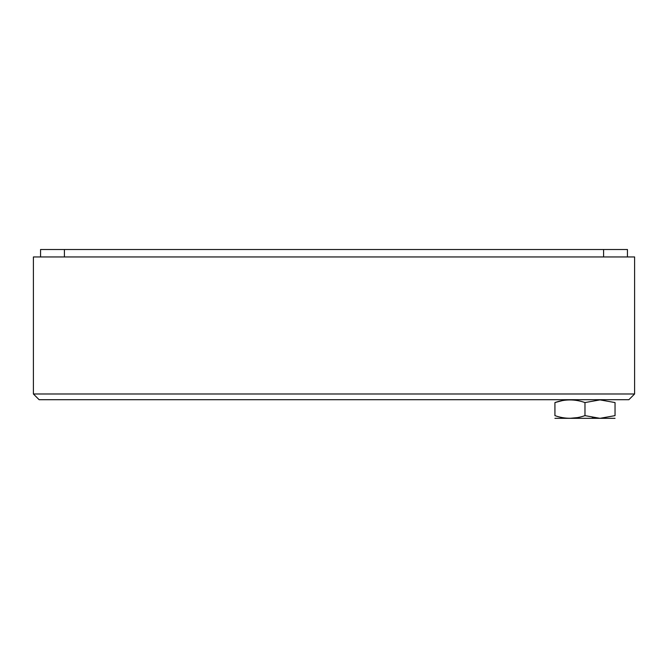 <?xml version="1.0" encoding="UTF-8"?>
<svg xmlns="http://www.w3.org/2000/svg" width="668" height="668" viewBox="0 0 668 668"><rect width="100%" height="100%" fill="white"/><g stroke="black" fill="none" stroke-linecap="round" stroke-linejoin="round"><path stroke-width="1" d="M634.6 393.986L634.6 256.946L33.4 256.946L33.4 393.986L634.6 393.986L628.872 399.706L39.128 399.706L33.4 393.986M627.444 249.506L627.444 256.946L627.444 249.506L64.412 249.506L64.412 256.946M40.556 249.506L40.556 256.946L40.556 249.506L64.412 249.506M615.036 418.318L554.924 418.318M554.924 402.57C554.924 399.046 554.924 399.046 554.924 402.57L554.924 415.63C554.924 419.153 554.924 419.153 554.924 415.63C564.911 419.153 574.931 419.153 584.976 415.63L600.006 418.318L615.036 415.63C615.036 419.153 615.036 419.153 615.036 415.63L615.036 402.57L600.006 399.89L584.976 402.57C574.981 399.046 564.969 399.046 554.924 402.57L562.322 400.616M615.036 402.57C615.036 399.046 615.036 399.046 615.036 402.57C615.036 399.046 615.036 399.046 615.036 402.57M577.511 417.6L569.946 418.318M599.889 418.318L592.299 417.575M584.976 415.63L584.976 402.57M603.588 256.946L603.588 249.506"/></g></svg>
